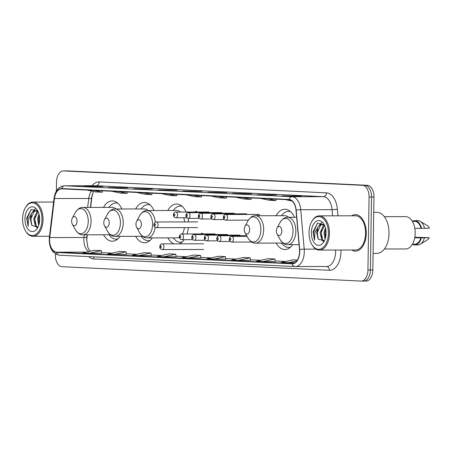 <?xml version="1.0" encoding="UTF-8"?>
<svg xmlns="http://www.w3.org/2000/svg" width="452" height="452" viewBox="0 0 452 452"><rect width="100%" height="100%" fill="white"/><g stroke="black" fill="none" stroke-linecap="round" stroke-linejoin="round"><path stroke-width="0.68" d="M121.831 208.977A20.148 11.955 -90.1 0 0 112.243 200.925A20.148 11.955 -90.1 0 0 103.48 207.406M153.991 210.525A20.148 11.955 -90.1 0 0 144.403 202.473A20.148 11.955 -90.1 0 0 135.64 208.954M188.478 221.921A20.148 11.955 -90.1 0 0 188.043 218.361M186.145 212.061A20.148 11.955 -90.1 0 0 176.562 204.022A20.148 11.955 -90.1 0 0 167.799 210.502M294.444 217.282A20.148 11.955 -90.1 0 0 284.856 209.231A20.148 11.955 -90.1 0 0 276.093 215.711M259.99 215.74A2.853 1.689 -90.1 0 0 258.561 214.423A2.853 1.689 -90.1 0 0 257.137 215.745M247.125 214.446A2.853 1.689 -90.1 0 0 246.069 213.819A2.853 1.689 -90.1 0 0 245.012 214.446M234.633 213.841A2.853 1.689 -90.1 0 0 233.577 213.22A2.853 1.689 -90.1 0 0 232.52 213.847M222.141 213.242A2.853 1.689 -90.1 0 0 221.079 212.621A2.853 1.689 -90.1 0 0 220.022 213.248M209.643 212.643A2.853 1.689 -90.1 0 0 208.587 212.016A2.853 1.689 -90.1 0 0 207.53 212.643M197.151 212.039A2.853 1.689 -90.1 0 0 196.095 211.417A2.853 1.689 -90.1 0 0 195.038 212.044M240.543 235.729A2.853 1.689 -90.1 0 0 239.481 235.108A2.853 1.689 -90.1 0 0 238.424 235.729M228.045 235.125A2.853 1.689 -90.1 0 0 226.989 234.503A2.853 1.689 -90.1 0 0 225.932 235.13M215.553 234.526A2.853 1.689 -90.1 0 0 214.497 233.904A2.853 1.689 -90.1 0 0 213.44 234.531M203.061 233.927A2.853 1.689 -90.1 0 0 201.999 233.3A2.853 1.689 -90.1 0 0 200.948 233.927M87.332 234.808L86.795 239.266A15.204 9.023 -90.1 0 0 86.66 240.701M92.219 194.552A15.204 9.023 -90.1 0 0 92.101 195.405L90.643 207.428M276.149 243.08A20.148 11.955 -90.1 0 0 284.935 249.527A20.148 11.955 -90.1 0 0 292.71 244.656M167.85 237.871A20.148 11.955 -90.1 0 0 174.043 243.843M179.235 243.831A20.148 11.955 -90.1 0 0 184.263 239.662M187.066 233.955A20.148 11.955 -90.1 0 0 188.388 227.622M135.696 236.323A20.148 11.955 -90.1 0 0 144.482 242.769A20.148 11.955 -90.1 0 0 152.256 237.899M103.536 234.774A20.148 11.955 -90.1 0 0 112.322 241.221A20.148 11.955 -90.1 0 0 120.096 236.356M365.883 281.071A11.407 6.769 -90.1 0 0 366.086 281.076A11.407 6.769 -90.1 0 0 372.827 269.997L373.973 197.032A11.407 6.769 -90.1 0 0 367.391 185.309L68.348 170.924A11.407 6.769 -90.1 0 0 68.15 170.918A11.407 6.769 -90.1 0 0 67.947 170.924M366.086 281.076L363.64 281.076A11.407 6.769 -90.1 0 1 363.436 281.076A11.407 6.769 -90.1 0 0 363.64 281.076A11.407 6.769 -90.1 0 0 370.38 270.002L371.527 197.038A11.407 6.769 -90.1 0 0 364.939 185.314L65.902 170.924A11.407 6.769 -90.1 0 0 65.704 170.924A11.407 6.769 -90.1 0 0 65.5 170.924M366.25 233.413A18.249 10.831 -90.1 0 0 355.391 214.643A18.249 10.831 -90.1 0 0 351.628 215.796A18.249 10.831 -90.1 0 1 355.391 214.643A18.249 10.831 -90.1 0 1 366.25 233.413A18.249 10.831 -90.1 0 1 355.458 251.142A18.249 10.831 -90.1 0 0 366.25 233.413M299.563 251.696A12.164 7.221 89.9 0 1 292.371 263.516A12.164 7.221 89.9 0 1 292.156 263.51L56.624 252.176A12.164 7.221 89.9 0 1 49.743 237.566L54.46 198.547A12.164 7.221 89.9 0 1 61.512 188.834A12.164 7.221 89.9 0 1 61.726 188.84L289.054 199.773A12.164 7.221 89.9 0 1 296.003 210.163L299.49 249.577A12.164 7.221 89.9 0 1 299.563 251.696M299.744 251.707A12.47 7.401 -90.1 0 0 299.665 249.538L296.179 210.123A12.47 7.401 -90.1 0 0 289.054 199.473L61.732 188.535A12.47 7.401 -90.1 0 0 54.285 198.484L49.567 237.503A12.47 7.401 -90.1 0 0 56.619 252.482L292.15 263.815A12.47 7.401 -90.1 0 0 299.744 251.707M55.381 253.917L55.364 254.968A11.407 6.769 -90.1 0 0 61.952 266.691L360.99 281.076A11.407 6.769 -90.1 0 0 361.188 281.082L363.64 281.076A11.407 6.769 -90.1 0 0 370.38 270.002L371.527 197.038A11.407 6.769 -90.1 0 0 364.939 185.314L65.902 170.924A11.407 6.769 -90.1 0 0 65.704 170.924L68.15 170.918M101.649 253.188L89.53 253.21L101.321 250.617L101.649 253.188M114.339 254.408L126.131 251.809L119.368 251.487L107.57 254.08L126.453 254.374M151.262 255.578L139.143 255.6L150.94 253.001L151.262 255.578M176.071 256.77L163.952 256.792L175.743 254.199L176.071 256.77M275.296 261.544L263.183 261.567L274.974 258.973L275.296 261.544M250.493 260.352L238.373 260.375L250.165 257.776L250.493 260.352M213.564 259.182L225.362 256.583L218.593 256.256L206.801 258.855L225.684 259.149M200.874 257.962L188.761 257.985L200.552 255.391L200.874 257.962M351.69 250.007A18.249 10.831 -90.1 0 0 355.458 251.142A18.249 10.831 -90.1 0 1 351.69 250.007M361.188 281.082A11.407 6.769 -90.1 0 0 367.934 270.002L369.081 197.044A11.407 6.769 -90.1 0 0 362.493 185.314L63.455 170.929A11.407 6.769 -90.1 0 0 63.252 170.924A11.407 6.769 -90.1 0 0 56.511 182.003L56.364 191.06M133.425 188.699L152.431 188.998L133.425 188.699A3.04 2.446 92.8 0 1 133.526 188.699L140.239 189.021M108.616 187.501L127.622 187.806L108.616 187.501A3.04 2.446 92.8 0 1 108.717 187.507L115.435 187.829M83.812 186.309L102.819 186.614L83.812 186.309A3.04 2.446 92.8 0 1 83.908 186.314L90.626 186.636M207.847 192.275L226.853 192.58L207.847 192.275A3.04 2.446 92.8 0 1 207.943 192.281L214.66 192.603M232.656 193.467L251.657 193.772L232.656 193.467A3.04 2.446 92.8 0 1 232.752 193.473L239.47 193.795M257.459 194.665L276.466 194.965L257.459 194.665A3.04 2.446 92.8 0 1 257.561 194.665L264.273 194.987M282.268 195.857L301.275 196.157L282.268 195.857A3.04 2.446 92.8 0 1 282.364 195.857L289.082 196.179M158.234 189.891L177.24 190.19L158.234 189.891A3.04 2.446 92.8 0 1 158.33 189.891L165.048 190.213M183.037 191.083L202.044 191.382L183.037 191.083A3.04 2.446 92.8 0 1 183.139 191.083L189.857 191.411M150.94 253.001L144.171 252.679L132.38 255.273L139.143 255.6M101.321 250.617L94.558 250.289L82.767 252.888L89.53 253.21M250.165 257.776L243.402 257.454L231.61 260.047L238.373 260.375M274.974 258.973L268.205 258.646L256.414 261.239L263.183 261.567M297.405 260.053L293.015 259.838L281.223 262.437L294.885 262.748M175.743 254.199L168.98 253.871L157.189 256.465L163.952 256.792M200.552 255.391L193.789 255.064L181.992 257.663L188.761 257.985M195.281 191.06L195.275 191.399M170.472 189.868L170.466 190.207M294.506 195.835L294.501 196.174M269.703 194.642L269.697 194.976M244.894 193.445L244.888 193.784M220.084 192.253L220.079 192.592M96.05 186.286L96.044 186.625M120.859 187.478L120.853 187.817M145.663 188.67L145.657 189.009M225.362 256.583L225.684 259.154M287.986 262.759L296.907 260.798M126.131 251.809L126.458 254.386M186.23 194.829L194.705 196.677L201.468 196.999L201.694 195.575M192.993 195.151L201.468 196.999M211.039 196.021L219.514 197.869L226.277 198.191L226.503 196.767M217.802 196.349L226.277 198.191M235.842 197.213L244.317 199.061L251.086 199.388L251.306 197.959M242.611 197.541L251.086 199.388M260.651 198.411L269.126 200.253L275.889 200.581L276.115 199.151M267.414 198.733L275.889 200.581M285.455 199.603L292.06 201.038M161.42 193.637L169.895 195.479L176.664 195.806L176.89 194.377M168.189 193.959L176.664 195.806M136.617 192.439L145.092 194.287L151.855 194.614L152.081 193.185M143.38 192.767L151.855 194.614M111.808 191.247L120.283 193.094L127.046 193.422L127.272 191.993M118.571 191.575L127.046 193.422M86.999 190.055L95.474 191.902L102.242 192.224L102.468 190.8M93.767 190.382L102.242 192.224M309.01 232.497A16.345 9.701 -90.1 0 0 311.575 244.023A16.345 9.701 -90.1 0 0 322.118 248.278A16.345 9.701 -90.1 0 0 328.406 233.43A16.345 9.701 -90.1 0 0 322.327 217.813A16.345 9.701 -90.1 0 0 311.535 221.932A16.345 9.701 -90.1 0 0 309.01 232.497M311.575 244.023L311.857 244.532A17.108 10.153 -90.1 0 0 319.349 250.069A17.108 10.153 -90.1 0 0 329.468 233.452A17.108 10.153 -90.1 0 0 319.287 215.853A17.108 10.153 -90.1 0 0 311.812 221.418L311.535 221.932M319.349 250.069L355.458 250.001A17.108 10.153 -90.1 0 0 365.572 233.385A17.108 10.153 -90.1 0 0 355.396 215.785L319.287 215.853M373.092 253.391L376.883 253.38A20.526 12.181 -90.1 0 0 389.025 233.441A20.526 12.181 -90.1 0 0 376.804 212.321L373.736 212.333M384.392 248.995L405.642 248.956A16.159 9.588 -90.1 0 0 415.196 233.26A16.159 9.588 -90.1 0 0 405.58 216.644L384.33 216.683M325.078 239.181L324.005 232.701L325.389 227.808M325.485 237.808L324.977 232.695L325.722 229.249M323.423 241.402L321.903 240.272L320.118 232.707L323.434 225.39L324.163 224.893M323.813 241.108L322.875 240.266L321.089 232.707L324.474 225.328M323.236 224.361L319.547 225.395L317.925 227.288L316.671 232.712L318.327 239.289L317.202 232.712L320.519 225.395L322.751 224.395M322.265 224.361L324.09 224.802M324.53 225.418L317.581 223.141L313.038 232L314.569 240.148L314.874 232.678L317.925 227.288M326.061 233.317A12.396 7.356 -90.1 0 0 324.112 224.576A12.396 7.356 -90.1 0 0 316.123 221.35A12.396 7.356 -90.1 0 0 311.355 232.61A12.396 7.356 -90.1 0 0 315.959 244.453A12.396 7.356 -90.1 0 0 324.146 241.328A12.396 7.356 -90.1 0 0 326.061 233.317M318.327 239.289L324.27 240.673M414.817 228.339L421.015 228.328A11.407 6.769 -90.1 0 0 414.766 221.378L412.377 221.378M421.015 228.328L429.4 228.181A7.605 4.514 -90.1 0 0 427.326 225.61L420.281 221.333A12.164 7.221 -90.1 0 0 417.823 220.61L414.766 220.616A12.164 7.221 -90.1 0 0 412.348 221.327M424.569 228.345A12.164 7.221 -90.1 0 0 420.281 221.333M421.507 228.35A12.164 7.221 -90.1 0 0 414.766 220.616M412.422 244.193L414.812 244.187A11.407 6.769 -90.1 0 0 420.863 237.825L414.727 237.837M412.388 244.244A12.164 7.221 -90.1 0 0 414.812 244.944L417.874 244.939A12.164 7.221 -90.1 0 0 420.326 244.21L427.355 239.905A7.605 4.514 -90.1 0 0 429.253 237.679L414.829 237.249M420.326 244.21A12.164 7.221 -90.1 0 0 424.417 237.842L420.863 237.825M429.253 237.679L424.417 237.842M414.812 244.944A12.164 7.221 -90.1 0 0 421.36 237.848M314.569 240.148L313.468 232.639L317.445 223.226M317.75 237.95L317.355 232.633L317.784 229.746M319.507 225.429L321.751 222.876M321.638 237.944L321.242 232.627L321.666 229.74M325.491 237.78L325.129 232.622L325.553 229.735M318.383 226.61L321.44 222.751M276.404 230.87A4.56 2.706 -90.1 0 0 277.121 234.085A4.56 2.706 -90.1 0 0 280.065 235.272A4.56 2.706 -90.1 0 0 281.816 231.13A4.56 2.706 -90.1 0 0 280.121 226.768A4.56 2.706 -90.1 0 0 277.11 227.921A4.56 2.706 -90.1 0 0 276.404 230.87M244.244 229.322A4.56 2.706 -90.1 0 0 244.961 232.537A4.56 2.706 -90.1 0 0 247.905 233.724A4.56 2.706 -90.1 0 0 249.657 229.582A4.56 2.706 -90.1 0 0 247.962 225.22A4.56 2.706 -90.1 0 0 244.95 226.373A4.56 2.706 -90.1 0 0 244.244 229.322M281.602 243.069A18.057 10.718 -90.1 0 0 288.602 247.43A18.057 10.718 -90.1 0 0 290.596 247.108M288.602 247.43L289.828 247.425A18.057 10.718 -90.1 0 0 290.252 247.413M290.184 211.327A18.057 10.718 -90.1 0 0 289.76 211.31L288.534 211.316A18.057 10.718 -90.1 0 0 281.551 215.7M290.529 211.626A18.057 10.718 -90.1 0 0 288.534 211.316M288.692 217.293A13.684 8.119 -90.1 0 0 284.867 215.694L255.538 215.751C252.854 215.48 250.306 217.214 247.882 220.955A12.571 7.458 -90.1 0 1 256.188 217.785A12.571 7.458 -90.1 0 1 260.86 229.797A12.571 7.458 -90.1 0 1 256.024 241.215A12.571 7.458 -90.1 0 1 247.916 237.944L244.961 232.537M135.95 224.113A4.56 2.706 -90.1 0 0 136.668 227.328A4.56 2.706 -90.1 0 0 139.611 228.514A4.56 2.706 -90.1 0 0 141.363 224.373A4.56 2.706 -90.1 0 0 139.668 220.011A4.56 2.706 -90.1 0 0 136.657 221.164A4.56 2.706 -90.1 0 0 135.95 224.113M155.177 227.362A13.684 8.119 -90.1 0 1 147.295 237.91L176.63 237.854A13.684 8.119 -90.1 0 0 179.303 237.085M182.286 233.966A13.684 8.119 -90.1 0 0 184.461 227.627M173.308 237.859A18.057 10.718 -90.1 0 0 180.308 242.221A18.057 10.718 -90.1 0 0 182.303 241.899M180.308 242.221L181.534 242.215A18.057 10.718 -90.1 0 0 181.958 242.204M181.89 206.118A18.057 10.718 -90.1 0 0 181.461 206.101L180.241 206.106A18.057 10.718 -90.1 0 0 173.257 210.491M182.235 206.417A18.057 10.718 -90.1 0 0 180.241 206.106M184.608 221.926A13.684 8.119 -90.1 0 0 183.772 217.768M180.388 212.073A13.684 8.119 -90.1 0 0 176.574 210.485L147.245 210.536C144.561 210.27 142.013 212.005 139.589 215.745A12.571 7.458 -90.1 0 1 147.889 212.576A12.571 7.458 -90.1 0 1 152.567 224.587A12.571 7.458 -90.1 0 1 147.731 236.006A12.571 7.458 -90.1 0 1 139.623 232.735L136.668 227.328M103.79 222.565A4.56 2.706 -90.1 0 0 104.508 225.78A4.56 2.706 -90.1 0 0 107.452 226.966A4.56 2.706 -90.1 0 0 109.203 222.825A4.56 2.706 -90.1 0 0 107.508 218.463A4.56 2.706 -90.1 0 0 104.497 219.615A4.56 2.706 -90.1 0 0 103.79 222.565M141.148 236.311A18.057 10.718 -90.1 0 0 148.149 240.673A18.057 10.718 -90.1 0 0 150.143 240.351M148.149 240.673L149.375 240.667A18.057 10.718 -90.1 0 0 149.798 240.656M149.731 204.57A18.057 10.718 -90.1 0 0 149.301 204.553L148.081 204.558A18.057 10.718 -90.1 0 0 141.097 208.943M150.075 204.869A18.057 10.718 -90.1 0 0 148.081 204.558M148.239 210.536A13.684 8.119 -90.1 0 0 144.414 208.937L115.085 208.993C112.401 208.722 109.853 210.457 107.429 214.197A12.571 7.458 -90.1 0 1 115.735 211.027A12.571 7.458 -90.1 0 1 120.407 223.039A12.571 7.458 -90.1 0 1 115.571 234.458A12.571 7.458 -90.1 0 1 107.463 231.187L104.508 225.78M71.636 221.017A4.56 2.706 -90.1 0 0 72.348 224.232A4.56 2.706 -90.1 0 0 75.292 225.418A4.56 2.706 -90.1 0 0 77.049 221.277A4.56 2.706 -90.1 0 0 75.348 216.92A4.56 2.706 -90.1 0 0 72.337 218.067A4.56 2.706 -90.1 0 0 71.636 221.017M108.988 234.769A18.057 10.718 -90.1 0 0 115.989 239.125A18.057 10.718 -90.1 0 0 117.983 238.809M115.989 239.125L117.215 239.125A18.057 10.718 -90.1 0 0 117.639 239.108M117.571 203.021A18.057 10.718 -90.1 0 0 117.147 203.01L115.921 203.01A18.057 10.718 -90.1 0 0 108.938 207.395M117.915 203.321A18.057 10.718 -90.1 0 0 115.921 203.01M116.079 208.988A13.684 8.119 -90.1 0 0 112.26 207.389L82.925 207.445C80.247 207.174 77.693 208.909 75.269 212.649A12.571 7.458 -90.1 0 1 83.575 209.479A12.571 7.458 -90.1 0 1 88.247 221.491A12.571 7.458 -90.1 0 1 83.411 232.916A12.571 7.458 -90.1 0 1 75.303 229.639L72.348 224.232M22.6 218.717A16.345 9.701 -90.1 0 0 25.165 230.243A16.345 9.701 -90.1 0 0 35.708 234.503A16.345 9.701 -90.1 0 0 41.996 219.649A16.345 9.701 -90.1 0 0 35.917 204.033A16.345 9.701 -90.1 0 0 25.126 208.157A16.345 9.701 -90.1 0 0 22.6 218.717M25.165 230.243L25.448 230.757A17.108 10.153 -90.1 0 0 32.939 236.294A17.108 10.153 -90.1 0 0 43.059 219.672A17.108 10.153 -90.1 0 0 32.877 202.078A17.108 10.153 -90.1 0 0 25.402 207.643L25.126 208.157M38.669 225.407L37.595 218.921L38.979 214.028M39.075 224.028L38.567 218.921L39.313 215.468M37.013 227.622L35.493 226.492L33.708 218.926L37.024 211.609L37.753 211.112M37.403 227.333L36.465 226.492L34.68 218.926L38.064 211.553M36.827 210.581L33.137 211.615L31.516 213.508L30.261 218.932L31.917 225.508L30.792 218.932L34.109 211.615L36.341 210.615M35.855 210.587L37.68 211.027M38.121 211.638L31.171 209.361L26.628 218.22L28.16 226.367L28.465 218.898L31.516 213.508M39.652 219.536A12.396 7.356 -90.1 0 0 37.702 210.802A12.396 7.356 -90.1 0 0 29.713 207.57A12.396 7.356 -90.1 0 0 24.945 218.83A12.396 7.356 -90.1 0 0 29.549 230.678A12.396 7.356 -90.1 0 0 37.736 227.548A12.396 7.356 -90.1 0 0 39.652 219.536M31.917 225.508L37.861 226.898M28.16 226.367L27.058 218.864L31.035 209.445M31.341 224.169L30.945 218.853L31.374 215.971M33.098 211.649L35.341 209.101M35.228 224.164L34.832 218.847L35.256 215.966M39.081 224.006L38.719 218.841L39.143 215.954M31.973 212.835L35.03 208.971M373.973 197.032L369.081 197.044M367.391 185.309L362.493 185.314M372.827 269.997L367.934 270.002M68.348 170.924L63.455 170.929M49.743 237.566L84.015 237.498A12.164 7.221 -90.1 0 0 83.869 239.605A12.164 7.221 -90.1 0 0 88.897 251.538M84.338 234.814L84.015 237.498A6.842 1.119 6.9 0 0 86.829 236.944L86.654 239.52L87.852 247.38L90.021 251.289M292.156 263.51L292.585 263.51M340.932 250.029A19.007 11.277 89.9 0 1 329.384 270.279L93.846 258.951A3.802 3.057 92.8 0 0 93.372 256.843M93.846 258.951A19.007 11.277 89.9 0 1 88.756 256.623M61.732 188.535A3.802 3.057 -87.2 0 1 64.709 185.795L292.037 196.727A15.204 9.023 89.9 0 1 300.721 209.717L304.213 249.131A15.204 9.023 89.9 0 1 304.309 251.775A15.204 9.023 89.9 0 1 295.314 266.55A15.204 9.023 89.9 0 1 295.049 266.544A3.802 3.057 -87.2 0 1 294.924 266.544A3.802 3.057 -87.2 0 1 292.15 263.815M326.384 266.482A15.204 9.023 -90.1 0 0 326.649 266.494A15.204 9.023 -90.1 0 0 335.638 251.719A15.204 9.023 -90.1 0 0 335.61 250.041M299.665 249.538A3.802 0.441 174.9 0 1 304.213 249.131L315.988 249.108M296.179 210.123A3.802 0.441 174.9 0 1 300.721 209.717L332.056 209.66A15.204 9.023 -90.1 0 0 323.372 196.671L292.037 196.727A3.802 3.057 92.8 0 0 289.054 199.473M64.444 185.789A15.204 9.023 89.9 0 1 64.709 185.795L96.044 185.732A15.204 9.023 -90.1 0 0 95.779 185.727L64.444 185.789C58.715 186.422 55.251 190.575 54.065 198.236L49.347 237.255C48.771 247.532 52.121 253.515 59.393 255.21A3.802 3.057 92.8 0 0 59.517 255.216M56.619 252.482A3.802 3.057 92.8 0 0 59.393 255.21L294.924 266.544L326.649 266.494M92.072 185.732A19.007 11.277 89.9 0 1 99.163 181.93L326.491 192.863A19.007 11.277 89.9 0 1 337.35 209.101L337.943 215.819M332.604 215.83L332.056 209.66A3.802 0.441 -5.1 0 0 337.35 209.101M326.491 192.863A3.802 3.057 92.8 0 1 323.372 196.671L96.044 185.732A3.802 3.057 92.8 0 0 99.163 181.93M329.384 270.279A3.802 3.057 92.8 0 0 326.564 266.494M91.581 191.055A12.164 7.221 -90.1 0 0 88.733 198.479L87.648 207.434M54.46 198.547L88.733 198.479A6.842 1.119 6.9 0 0 91.547 197.919L90.4 207.428M56.624 252.176L86.236 252.126M101.576 252.628L111.915 253.126L101.576 252.623M126.385 253.821L136.719 254.318L126.385 253.815M161.55 255.51L151.194 255.007L161.528 255.51M186.354 256.702L175.997 256.205L186.337 256.708M200.807 257.403L211.14 257.9M235.972 259.086L225.61 258.589L235.95 259.092M260.776 260.279L250.419 259.781L260.759 260.284M285.585 261.476L275.228 260.973L285.562 261.476M280.076 239.492A12.571 7.458 -90.1 0 0 288.184 242.764A12.571 7.458 -90.1 0 0 293.02 231.345A12.571 7.458 -90.1 0 0 288.342 219.333A12.571 7.458 -90.1 0 0 280.042 222.503C282.466 218.762 285.014 217.028 287.698 217.293A13.684 8.119 -90.1 0 1 295.84 231.373A13.684 8.119 -90.1 0 1 287.749 244.668C285.071 244.95 282.511 243.221 280.076 239.492L277.121 234.085M283.088 243.069L255.589 243.119A13.684 8.119 -90.1 0 0 263.685 229.825A13.684 8.119 -90.1 0 0 255.538 215.751M155.302 222.231A13.684 8.119 -90.1 0 0 147.245 210.536M142.634 236.311L115.136 236.362A13.684 8.119 -90.1 0 0 123.232 223.068A13.684 8.119 -90.1 0 0 115.085 208.993M110.474 234.763L82.976 234.814A13.684 8.119 -90.1 0 0 91.072 221.52A13.684 8.119 -90.1 0 0 82.925 207.445M247.041 236.339L231.729 236.368A2.853 1.689 89.9 0 1 233.424 239.3A2.853 1.689 89.9 0 1 231.74 242.074L251.702 242.035M230.769 239.249A0.949 0.565 -90.1 0 0 230.221 238.272A0.949 0.565 -90.1 0 0 229.639 239.198A0.949 0.565 -90.1 0 0 230.187 240.176A0.949 0.565 -90.1 0 0 230.769 239.249M246.702 235.718L219.237 235.769A2.853 1.689 89.9 0 1 220.932 238.701A2.853 1.689 89.9 0 1 219.248 241.47L230.175 241.453M218.276 238.65A0.949 0.565 -90.1 0 0 217.723 237.673A0.949 0.565 -90.1 0 0 217.146 238.594A0.949 0.565 -90.1 0 0 217.694 239.571A0.949 0.565 -90.1 0 0 218.276 238.65M239.481 235.108L206.739 235.17A2.853 1.689 89.9 0 1 208.44 238.102A2.853 1.689 89.9 0 1 206.75 240.871L217.678 240.848M205.779 238.051A0.949 0.565 -90.1 0 0 205.231 237.074A0.949 0.565 -90.1 0 0 204.654 237.995A0.949 0.565 -90.1 0 0 205.202 238.972A0.949 0.565 -90.1 0 0 205.779 238.051M226.989 234.503L194.247 234.565A2.853 1.689 89.9 0 1 195.942 237.498A2.853 1.689 89.9 0 1 194.258 240.266L205.185 240.249M193.286 237.447A0.949 0.565 -90.1 0 0 192.738 236.469A0.949 0.565 -90.1 0 0 192.156 237.396A0.949 0.565 -90.1 0 0 192.71 238.368A0.949 0.565 -90.1 0 0 193.286 237.447M214.497 233.904L181.755 233.966A2.853 1.689 89.9 0 1 183.45 236.899A2.853 1.689 89.9 0 1 181.766 239.667L192.693 239.645M180.794 236.848A0.949 0.565 -90.1 0 0 180.246 235.871A0.949 0.565 -90.1 0 0 179.664 236.791A0.949 0.565 -90.1 0 0 180.212 237.769A0.949 0.565 -90.1 0 0 180.794 236.848M203.541 243.786L162.234 243.865A2.853 1.689 89.9 0 1 163.929 246.798A2.853 1.689 89.9 0 1 162.245 249.566L203.553 249.487M161.274 246.747A0.949 0.565 -90.1 0 0 160.726 245.769A0.949 0.565 -90.1 0 0 160.144 246.69A0.949 0.565 -90.1 0 0 160.697 247.668A0.949 0.565 -90.1 0 0 161.274 246.747M227.52 217.418A2.853 1.689 89.9 0 1 225.83 220.186C224.147 219.847 223.322 218.875 223.361 217.276C223.695 215.333 224.514 214.401 225.819 214.485A2.853 1.689 89.9 0 1 227.52 217.418M223.734 217.31A0.949 0.565 -90.1 0 0 224.282 218.288A0.949 0.565 -90.1 0 0 224.859 217.367A0.949 0.565 -90.1 0 0 224.311 216.389A0.949 0.565 -90.1 0 0 223.734 217.31M215.022 216.819A2.853 1.689 89.9 0 1 213.338 219.587C211.655 219.248 210.83 218.276 210.869 216.677C211.197 214.734 212.016 213.802 213.327 213.881A2.853 1.689 89.9 0 1 215.022 216.819M211.237 216.711A0.949 0.565 -90.1 0 0 211.79 217.689A0.949 0.565 -90.1 0 0 212.367 216.762A0.949 0.565 -90.1 0 0 211.818 215.785A0.949 0.565 -90.1 0 0 211.237 216.711M202.53 216.214A2.853 1.689 89.9 0 1 200.846 218.983C199.157 218.644 198.338 217.678 198.377 216.079C198.705 214.129 199.524 213.203 200.835 213.282A2.853 1.689 89.9 0 1 202.53 216.214M198.744 216.107A0.949 0.565 -90.1 0 0 199.292 217.084A0.949 0.565 -90.1 0 0 199.874 216.163A0.949 0.565 -90.1 0 0 199.326 215.186A0.949 0.565 -90.1 0 0 198.744 216.107M190.038 215.615A2.853 1.689 89.9 0 1 188.348 218.384C186.665 218.045 185.84 217.073 185.879 215.474C186.213 213.53 187.032 212.598 188.337 212.683A2.853 1.689 89.9 0 1 190.038 215.615M186.252 215.508A0.949 0.565 -90.1 0 0 186.8 216.485A0.949 0.565 -90.1 0 0 187.377 215.564A0.949 0.565 -90.1 0 0 186.829 214.587A0.949 0.565 -90.1 0 0 186.252 215.508M177.54 215.011A2.853 1.689 89.9 0 1 175.856 217.785C174.173 217.44 173.348 216.474 173.387 214.875C173.715 212.932 174.54 211.999 175.845 212.078A2.853 1.689 89.9 0 1 177.54 215.011M173.76 214.909A0.949 0.565 -90.1 0 0 174.308 215.886A0.949 0.565 -90.1 0 0 174.884 214.96A0.949 0.565 -90.1 0 0 174.336 213.982A0.949 0.565 -90.1 0 0 173.76 214.909M158.025 224.91A2.853 1.689 89.9 0 1 156.335 227.684C154.652 227.345 153.827 226.373 153.866 224.774C154.2 222.83 155.019 221.898 156.324 221.977A2.853 1.689 89.9 0 1 158.025 224.91M154.239 224.808A0.949 0.565 -90.1 0 0 154.787 225.785A0.949 0.565 -90.1 0 0 155.364 224.859A0.949 0.565 -90.1 0 0 154.816 223.881A0.949 0.565 -90.1 0 0 154.239 224.808M63.252 170.924L65.704 170.924M93.434 191.456L91.547 197.919M87.083 234.808L86.829 236.944M200.807 257.397L211.163 257.894M299.054 244.645L287.749 244.668M296.631 217.276L287.698 217.293M277.11 227.921L280.042 222.503M255.589 243.119C252.911 243.402 250.351 241.673 247.916 237.944M244.95 226.373L247.882 220.955M147.295 237.91C144.617 238.193 142.058 236.464 139.623 232.735M136.657 221.164L139.589 215.745M115.136 236.362C112.458 236.645 109.898 234.916 107.463 231.187M104.497 219.615L107.429 214.197M82.976 234.814C80.298 235.096 77.738 233.373 75.303 229.639M72.337 218.067L75.269 212.649M49.466 236.26L32.939 236.294M53.607 202.038L32.877 202.078M231.729 236.368C230.418 236.289 229.599 237.221 229.271 239.164C229.226 240.814 230.051 241.78 231.74 242.074M219.237 235.769C217.926 235.684 217.107 236.616 216.774 238.56C216.734 240.215 217.553 241.182 219.248 241.47M206.739 235.17C205.434 235.085 204.615 236.017 204.281 237.961C204.236 239.611 205.061 240.583 206.75 240.871M194.247 234.565C192.936 234.486 192.117 235.419 191.789 237.362C191.744 239.012 192.569 239.978 194.258 240.266M181.755 233.966C180.444 233.882 179.625 234.814 179.297 236.758C179.252 238.407 180.077 239.379 181.766 239.667M162.234 243.865C160.923 243.781 160.104 244.713 159.776 246.656C159.731 248.306 160.556 249.278 162.245 249.566M248.363 220.147L225.83 220.186M258.561 214.423L225.819 214.485M224.265 219.565L213.338 219.587M246.069 213.819L213.327 213.881M211.773 218.966L200.846 218.983M233.577 213.22L200.835 213.282M199.281 218.361L188.348 218.384M221.079 212.621L188.337 212.683M186.783 217.762L175.856 217.785M208.587 212.016L175.845 212.078M197.648 227.605L156.335 227.684M197.637 221.904L156.324 221.977"/></g></svg>
